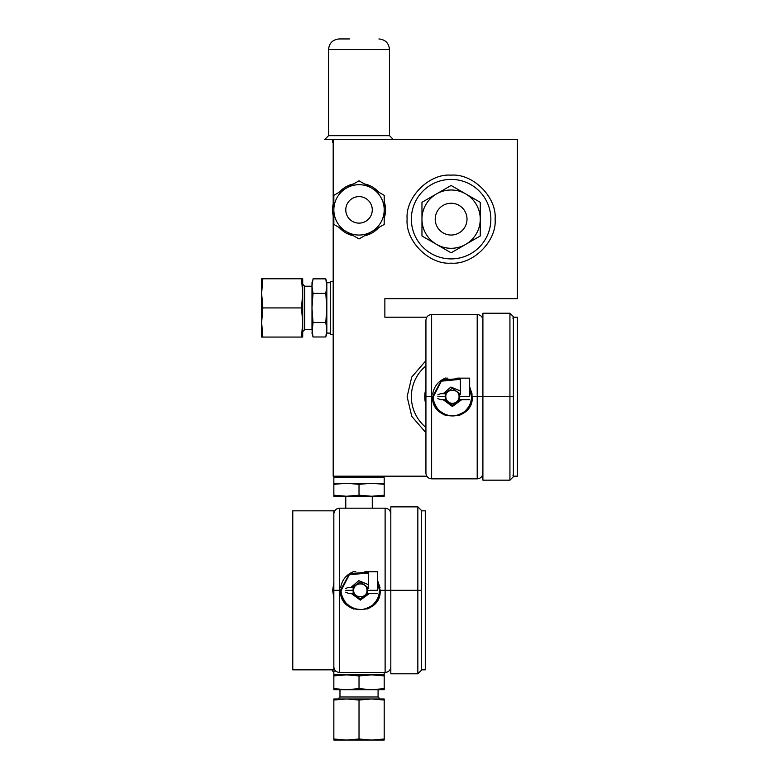 <?xml version="1.0" encoding="UTF-8"?>
<svg xmlns="http://www.w3.org/2000/svg" width="779" height="779" viewBox="0 0 779 779"><rect width="100%" height="100%" fill="white"/><g stroke="black" fill="none" stroke-linecap="round" stroke-linejoin="round"><path stroke-width="1.17" d="M349.44 38.95L339.147 38.95C332.711 39.583 329.176 43.108 328.553 49.554L328.553 135.673L324.58 139.645L333.188 139.645L333.188 203.981M425.928 432.764L411.76 416.346L407.125 396.696L411.75 377.046L425.928 360.628M451.109 263.136C429.258 265.035 405.226 241.003 407.125 219.142C405.226 197.291 429.248 173.259 451.109 175.158C472.97 173.259 496.992 197.291 495.103 219.142C496.992 241.003 472.97 265.035 451.109 263.136M330.539 282.748L326.829 282.748L326.829 333.1L330.539 333.1M425.928 404.505A26.369 26.369 0 0 1 425.928 388.887M311.989 286.214L304.706 286.214L304.706 329.624L311.989 329.624M262.844 278.775L261.637 278.775L261.637 293.342L262.844 278.775L302.71 278.775L302.71 337.073L262.844 337.073L261.637 322.496L262.844 307.919L261.637 293.342L261.637 337.073L262.844 337.073M372.274 508.181L372.274 496.252L371.612 496.252L384.203 495.21L384.203 477.702L333.85 477.702L333.85 484.314L346.441 483.272L384.203 483.272M372.274 209.872A13.253 13.253 0 0 0 359.022 196.62A13.253 13.253 0 0 0 345.779 209.872A13.253 13.253 0 0 0 359.022 223.125A13.253 13.253 0 0 0 372.274 209.872M436.532 193.903A29.154 29.154 0 0 1 465.686 193.903L451.109 185.49L421.965 202.316L421.965 235.979L451.109 252.805L480.263 235.979L480.263 202.316L465.686 193.903A29.154 29.154 0 0 1 465.686 244.392A29.154 29.154 0 0 1 421.965 219.142A29.154 29.154 0 0 1 436.532 193.903M451.109 203.251A15.901 15.901 0 0 0 435.208 219.142A15.901 15.901 0 0 0 451.109 235.044A15.901 15.901 0 0 0 467.011 219.142A15.901 15.901 0 0 0 451.109 203.251M335.885 671.147L332.662 671.147L332.662 669.823M333.85 671.147L333.85 674.857L384.203 674.857L384.203 672.472M339.975 689.697L339.975 696.991L378.078 696.991L378.078 689.697M339.975 696.991L337.989 698.977L380.064 698.977L337.989 698.977M378.078 696.991L380.064 698.977M333.85 739.008L333.85 740.05L371.612 740.05L359.022 739.008L346.441 740.05L333.85 739.008L333.85 700.019L346.441 698.977L384.203 698.977L384.203 700.019L371.612 698.977L359.022 700.019L346.441 698.977L333.85 698.977L333.85 700.019M425.928 427.447A39.748 39.748 0 0 1 425.928 365.945M490.858 219.142A39.748 39.748 0 0 1 451.109 258.901A39.748 39.748 0 0 1 411.361 219.142A39.748 39.748 0 0 1 451.109 179.394A39.748 39.748 0 0 1 490.858 219.142M328.553 49.554L389.5 49.554L389.5 135.673L328.553 135.673M333.188 281.423L330.539 281.423L330.539 334.425L333.188 334.425M384.203 201.595A26.496 26.496 0 0 1 384.203 218.149M378.779 227.536A26.496 26.496 0 0 1 364.445 235.813M353.608 235.813A26.496 26.496 0 0 1 339.274 227.536M333.85 218.149A26.496 26.496 0 0 1 333.85 201.595M389.5 135.673L393.473 139.645M332.526 139.645L332.526 142.294L333.188 142.294M326.829 282.748L325.788 278.853L326.829 286.117L325.788 293.391L326.829 307.919L325.788 322.457L326.829 329.721L325.788 336.986L313.031 336.986L311.989 329.721L313.031 336.986L311.989 333.1L313.031 322.457L325.788 322.457M325.788 278.853L313.031 278.853L311.989 286.117L313.031 293.391L325.788 293.391M312.671 280.304L311.989 282.748L311.989 307.919L313.031 322.457M313.031 293.391L311.989 307.919L311.989 329.721M333.85 483.272L346.441 483.272L359.022 484.314L371.612 483.272L384.203 484.314M333.85 484.314L333.85 495.21L346.441 496.252L359.022 495.21L359.022 484.314M359.022 495.21L371.612 496.252L333.85 496.252L333.85 495.21M384.203 495.21L384.203 496.252L371.612 496.252M346.441 496.252L345.779 496.252L345.779 508.181M334.23 668.84L333.85 669.823L292.777 669.823L292.777 510.829L334.727 510.829L333.85 510.829L334.23 511.813M301.502 278.775L302.71 293.342L301.502 307.919L302.71 322.496L301.502 337.073M262.844 307.919L301.502 307.919M333.85 511.871L333.85 513.546M384.203 209.872L384.203 195.334L359.022 180.806L333.85 195.334L333.85 224.41L359.022 238.939L384.203 224.41L384.203 209.872A25.171 25.171 0 0 1 346.441 231.675A25.171 25.171 0 0 1 346.441 188.07A25.171 25.171 0 0 1 384.203 209.872M261.637 323.821L261.637 322.496M333.85 668.781L333.85 667.106M333.85 669.823L334.727 669.823M469.649 388.487L471.509 396.696L472.298 396.696L469.649 386.803L472.298 396.696C473.496 422.315 431.381 422.345 432.549 396.696L432.559 397.037M445.306 415.246L447.964 415.246M456.893 415.246L459.542 415.246M445.306 378.146L447.964 378.146M456.893 378.146L459.542 378.146M469.649 404.895L469.649 406.589M512.952 396.696L509.933 396.696L509.933 313.216L509.933 480.166L509.933 396.696L482.902 396.696L482.902 480.166L482.902 313.216L482.902 473.145L482.902 320.247L482.902 396.696L477.206 396.696L477.206 478.842L477.206 314.55L477.206 396.696L472.298 396.696C473.457 422.335 431.391 422.335 432.549 396.696L441.547 380.084L460.379 378.487L459.104 377.981M425.928 396.696L425.928 473.145L425.928 320.247L425.928 396.696L431.624 396.696L431.624 478.842L431.624 314.55L431.624 396.696L432.549 396.696L441.576 380.055L460.379 378.487M512.952 475.063L513.38 476.719L509.933 480.166L482.902 480.166L482.902 476.086M471.509 396.696C471.422 401.935 469.562 406.434 465.92 410.182C464.946 412.354 454.79 416.823 452.424 415.772C447.574 415.743 443.076 413.883 438.937 410.182C437.496 409.355 432.218 400.542 433.348 396.696L441.372 381.145L460.379 379.354M377.562 582.117L379.422 590.326L380.21 590.326L377.562 580.433L380.22 590.326C381.408 615.946 339.293 615.985 340.462 590.326L340.472 590.667M459.62 393.707L452.424 388.205L444.488 393.716M444.478 399.676L452.424 405.177L460.37 399.676M353.228 608.876L355.876 608.876M364.806 608.876L367.454 608.876M353.228 571.776L355.876 571.776M364.806 571.776L367.454 571.776M377.562 598.535L377.562 600.219M469.649 399.676L459.629 399.676L459.698 396.696C459.269 393.648 459.503 392.996 460.379 394.729L460.379 378.146L469.649 378.146L469.649 396.696L460.379 396.696L469.649 396.696C469.649 400.542 469.649 400.542 469.649 396.696M437.856 394.836L440.505 393.716L445.228 393.716L445.228 399.676L440.505 399.676L437.856 398.546M445.802 396.696C445.413 388.146 459.435 388.146 459.055 396.696A6.622 6.622 0 0 1 452.424 403.318A6.622 6.622 0 0 1 445.802 396.696L440.505 396.696C440.505 392.85 440.505 392.85 440.505 396.696C440.515 400.542 440.515 400.542 440.505 396.696L437.856 396.696C437.856 394.301 437.856 394.301 437.856 396.696C437.856 399.091 437.856 399.091 437.856 396.696M420.864 590.326L417.846 590.326L417.846 506.856L417.846 673.806L417.846 590.326L390.815 590.326L390.815 673.806L390.815 506.856L390.815 666.775L390.815 513.877L390.815 590.326L385.118 590.326L385.118 672.472L385.118 508.181L385.118 590.326L380.22 590.326C381.369 615.965 339.313 615.965 340.462 590.326L349.459 573.714L368.292 572.117L367.026 571.611M333.84 590.326L333.84 666.775L333.84 513.877L333.84 590.326L339.537 590.326L339.537 672.472L339.537 508.181L339.537 590.326L340.462 590.326L349.489 573.695L368.292 572.117M379.422 590.326C379.344 595.575 377.474 600.064 373.832 603.822C372.859 605.984 362.702 610.454 360.336 609.412C355.487 609.382 350.998 607.513 346.85 603.822C345.409 602.985 340.131 594.173 341.26 590.326L349.294 574.775L368.292 572.984M333.84 598.136L332.662 590.326L333.84 582.517M367.532 587.337L360.336 581.835L352.4 587.347M352.4 593.306L360.336 598.808L368.282 593.306M421.293 510.829L425.276 510.829L425.276 669.823L421.293 669.823M389.928 510.829L390.815 510.829M390.815 669.823L389.928 669.823M377.562 593.306L367.542 593.306L367.61 590.326C367.182 587.278 367.415 586.626 368.292 588.369L368.292 571.776L377.562 571.776L377.562 590.326L368.292 590.326L377.562 590.326C377.562 594.173 377.562 594.173 377.562 590.326M345.769 588.476L348.417 587.347L353.14 587.347L353.14 593.306L348.417 593.306L345.769 592.186M353.715 590.326C353.335 581.777 367.347 581.777 366.967 590.326C367.367 598.866 353.315 598.866 353.715 590.326L348.417 590.326C348.417 586.48 348.417 586.48 348.417 590.326C348.427 594.153 348.427 594.153 348.417 590.326L345.769 590.326C345.769 587.931 345.769 587.931 345.769 590.326C345.769 592.722 345.769 592.722 345.769 590.326M333.85 674.857L333.85 675.909L346.441 674.857L359.022 675.909L371.612 674.857L384.203 675.909L384.203 674.857M333.85 675.909L333.85 688.655L346.441 689.697L359.022 688.655L359.022 675.909M359.022 688.655L371.612 689.697L333.85 689.697L333.85 688.655M384.203 688.655L384.203 689.697L371.612 689.697L384.203 688.655L384.203 675.909M384.203 739.008L371.612 740.05L384.203 740.05L384.203 700.019M359.022 739.008L359.022 700.019M339.274 192.209A26.496 26.496 0 0 1 353.608 183.932M364.445 183.932A26.496 26.496 0 0 1 378.779 192.209M513.38 476.193L517.363 476.193L517.363 317.199L513.38 317.199M482.902 317.199L482.016 317.199M426.814 317.199L384.865 317.199L384.865 298.649L517.363 298.649L517.363 139.645L333.188 139.645M426.814 476.193L333.188 476.193L333.188 215.764M482.902 476.193L482.016 476.193M432.549 396.696L433.348 396.696M460.379 390.98L450.895 387.027L443.095 393.716M443.105 399.676L452.424 406.492L461.752 399.676M459.055 396.696L459.698 396.696M340.462 590.326L341.26 590.326M368.292 584.61L358.807 580.657L351.017 587.347M351.017 593.306L360.336 600.122L369.665 593.306M366.967 590.326L367.61 590.326M304.706 329.624L302.71 331.611M381.174 477.702L381.174 476.193M326.829 333.1L325.788 336.986M304.706 286.214L302.71 284.228M482.902 320.247C482.561 316.78 480.662 314.882 477.206 314.55L431.624 314.55C428.168 314.882 426.269 316.78 425.928 320.247M425.928 473.145C426.269 476.602 428.168 478.51 431.624 478.842L477.206 478.842C480.662 478.51 482.561 476.602 482.902 473.145M445.744 377.981C438.373 380.931 434.02 386.326 432.715 394.155M472.142 394.155L469.649 386.774M459.104 415.411C466.485 412.461 470.828 407.066 472.142 399.228M432.715 399.228C434.02 407.066 438.373 412.461 445.744 415.411M482.902 313.216L509.933 313.216L513.38 316.663L513.38 476.719M512.952 318.329L513.38 316.663M390.815 513.877C390.474 510.411 388.575 508.512 385.118 508.181L339.537 508.181C336.08 508.512 334.181 510.411 333.84 513.877M333.84 666.775C334.181 670.242 336.08 672.141 339.537 672.472L385.118 672.472C388.575 672.141 390.474 670.242 390.815 666.775M353.656 571.611C346.285 574.561 341.942 579.956 340.627 587.794M380.055 587.794L377.562 580.404M367.026 609.042C374.397 606.091 378.74 600.697 380.055 592.868M340.627 592.868C341.942 600.697 346.285 606.091 353.656 609.042M390.815 673.806L417.846 673.806L421.293 670.359L421.293 510.294C421.293 509.447 421.293 509.447 421.293 510.294L417.846 506.856L390.815 506.856M389.5 49.554C388.867 43.108 385.342 39.583 378.896 38.95M336.869 477.702L336.869 476.193"/></g></svg>
